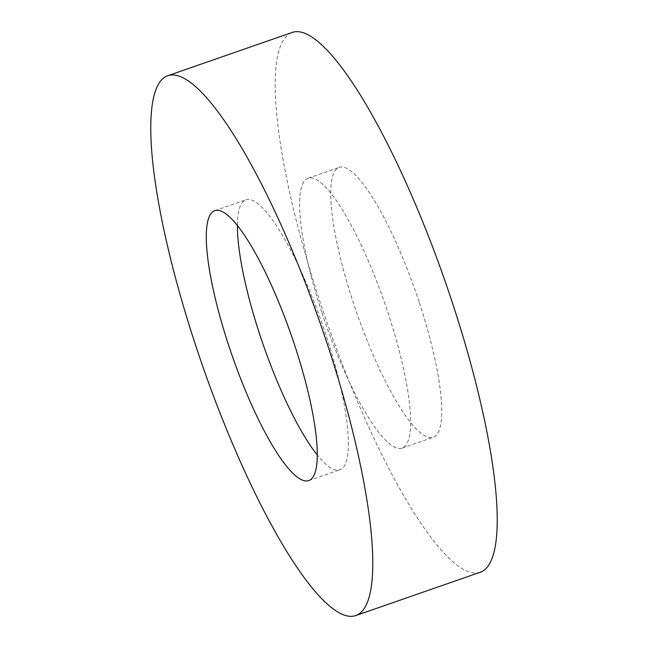 <?xml version="1.0" encoding="UTF-8"?>
<svg xmlns="http://www.w3.org/2000/svg" width="648" height="648" viewBox="0 0 648 648"><rect width="100%" height="100%" fill="white"/><g stroke="black" fill="none" stroke-linecap="round" stroke-linejoin="round"><path stroke-width="0.49" stroke-dasharray="3.24 2.43" d="M480.136 572.306A285.825 62.556 70.8 0 1 319.982 301.757A285.825 62.556 70.8 0 1 292.305 32.4M419.337 302.648A142.908 31.274 70.8 0 1 433.18 437.327A142.908 31.274 70.8 0 1 353.103 302.057A142.908 31.274 70.8 0 1 339.269 167.378A142.908 31.274 70.8 0 1 419.337 302.648M321.991 312.879A142.908 31.274 -109.2 0 0 402.068 448.157A142.908 31.274 -109.2 0 0 388.233 313.47A142.908 31.274 -109.2 0 0 308.156 178.2A142.908 31.274 -109.2 0 0 321.991 312.879M237.411 225.488A142.908 31.274 70.8 0 1 245.932 199.843A142.908 31.274 70.8 0 1 326.009 335.121A142.908 31.274 70.8 0 1 339.844 469.8A142.908 31.274 70.8 0 1 317.253 454.985M402.068 448.157L433.18 437.327M308.731 480.622L339.844 469.8M214.82 210.673L245.932 199.843M308.156 178.2L339.269 167.378"/><path stroke-width="0.97" d="M195.542 345.052A285.825 62.556 70.8 0 1 167.864 75.695A285.825 62.556 70.8 0 1 328.018 346.243A285.825 62.556 70.8 0 1 355.695 615.6A285.825 62.556 70.8 0 1 195.542 345.052M167.864 75.695L292.305 32.4A285.825 62.556 70.8 0 1 452.458 302.948A285.825 62.556 70.8 0 1 480.136 572.306L355.695 615.6M317.253 454.985A142.908 31.274 70.8 0 1 259.767 334.53A142.908 31.274 70.8 0 1 237.411 225.488M294.897 345.943A142.908 31.274 70.8 0 1 308.731 480.622A142.908 31.274 70.8 0 1 228.663 345.352A142.908 31.274 70.8 0 1 214.82 210.673A142.908 31.274 70.8 0 1 294.897 345.943"/></g></svg>
